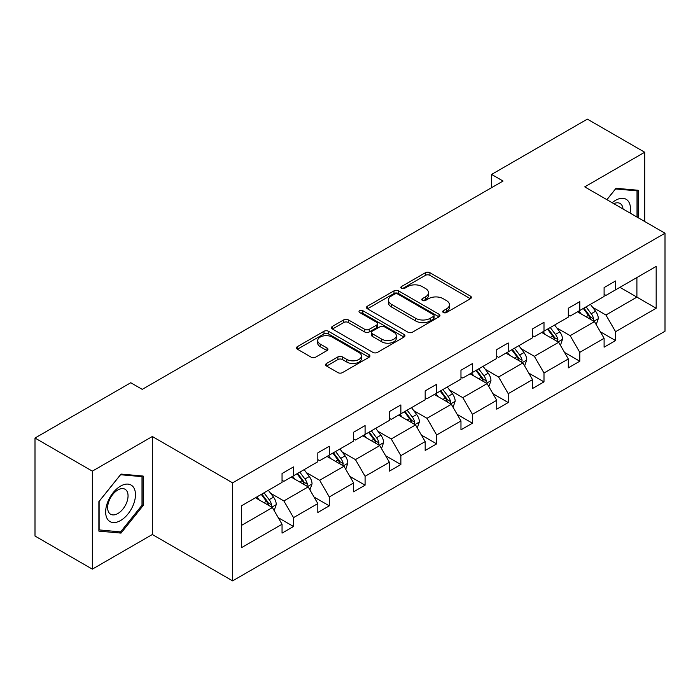 <?xml version="1.0" encoding="UTF-8"?>
<svg xmlns="http://www.w3.org/2000/svg" width="700" height="700" viewBox="0 0 700 700"><rect width="100%" height="100%" fill="white"/><g stroke="black" fill="none" stroke-linecap="round" stroke-linejoin="round"><path stroke-width="1.05" d="M443.363 312.524A2.231 1.286 0 0 0 446.521 312.524L470.444 298.716A3.185 1.838 0 0 0 471.371 297.412A3.185 1.838 0 0 0 470.444 296.118L429.914 272.72A3.185 1.838 0 0 0 425.408 272.72L401.485 286.527A2.231 1.286 0 0 0 400.838 287.438A2.231 1.286 0 0 0 401.485 288.348A2.231 1.286 0 0 0 404.635 288.348L407.733 286.562A10.185 5.88 0 0 1 422.144 286.562L425.521 288.514A10.185 5.88 0 0 1 428.505 292.67A10.185 5.88 0 0 1 425.521 296.826L422.424 298.62A2.231 1.286 0 0 0 421.776 299.53A2.231 1.286 0 0 0 422.424 300.44A2.231 1.286 0 0 0 425.582 300.44L428.671 298.646A10.185 5.88 0 0 1 443.082 298.646L446.46 300.598A10.185 5.88 0 0 1 449.444 304.762A10.185 5.88 0 0 1 446.46 308.919L443.363 310.704A2.231 1.286 0 0 0 442.715 311.614A2.231 1.286 0 0 0 443.363 312.524L443.363 310.704M326.567 363.449A3.185 1.838 0 0 0 325.631 364.752A3.185 1.838 0 0 0 326.567 366.047L337.934 372.619A3.185 1.838 0 0 0 342.44 372.619L369.005 357.28A3.185 1.838 0 0 0 369.941 355.976A3.185 1.838 0 0 0 369.005 354.672L328.484 331.275A3.185 1.838 0 0 0 323.977 331.275L297.412 346.614A3.185 1.838 0 0 0 296.476 347.918A3.185 1.838 0 0 0 297.412 349.213L311.141 357.149A3.185 1.838 0 0 0 315.648 357.149L327.014 350.578A3.185 1.838 0 0 0 327.95 349.283A3.185 1.838 0 0 0 327.014 347.979L320.206 344.05A8.514 4.918 0 0 1 317.713 340.567A8.514 4.918 0 0 1 322.971 336.026A8.514 4.918 0 0 1 332.255 337.094L358.934 352.502A8.514 4.918 0 0 1 361.428 355.976A8.514 4.918 0 0 1 356.169 360.517A8.514 4.918 0 0 1 346.885 359.45L342.44 356.886A3.185 1.838 0 0 0 337.934 356.886L326.567 363.449L326.567 366.047M152.329 436.511L92.348 471.144L35 438.034L35 536.034L92.348 569.144L152.329 534.511L232.61 580.869L232.61 482.86L152.329 436.511L152.329 534.511M644.7 221.506L644.7 152.241L584.719 186.874L665 233.223L232.61 482.86M644.7 152.241L587.352 119.131L491.584 174.423L491.584 187.67M35 438.034L130.769 382.743L142.24 389.366L503.055 181.046L491.584 174.423M407.96 332.185A3.185 1.838 0 0 0 412.466 332.185L439.031 316.846A3.185 1.838 0 0 0 439.967 315.551A3.185 1.838 0 0 0 439.031 314.248L398.501 290.85A3.185 1.838 0 0 0 394.004 290.85L367.43 306.189A3.185 1.838 0 0 0 366.502 307.493A3.185 1.838 0 0 0 367.43 308.787L407.96 332.185M360.553 313.005A2.231 1.286 0 0 1 362.819 313.32L362.819 310.678L404.023 334.46A3.185 1.838 0 0 1 404.95 335.764A3.185 1.838 0 0 1 404.023 337.059L377.449 352.398A3.185 1.838 0 0 1 372.951 352.398L332.421 329L332.421 326.401A3.185 1.838 0 0 0 331.485 327.705A3.185 1.838 0 0 0 332.421 329M332.421 326.401L343.787 319.839A3.185 1.838 0 0 1 348.294 319.839L364.735 329.324A3.185 1.838 0 0 0 369.233 329.324L376.775 324.975A3.185 1.838 0 0 0 377.711 323.671A3.185 1.838 0 0 0 376.775 322.376L359.669 312.498A2.231 1.286 0 0 1 359.012 311.588A2.231 1.286 0 0 1 360.386 310.398A2.231 1.286 0 0 1 362.819 310.678M92.348 471.144L92.348 569.144M241.447 505.838L282.047 482.396L282.047 473.524L293.519 466.909L293.519 475.781L317.826 461.738L317.826 452.865L329.297 446.241L329.297 455.123L353.614 441.079L353.614 432.206L365.085 425.582L365.085 434.455L389.392 420.42L389.392 411.547L400.864 404.924L400.864 413.796L425.18 399.761L425.18 390.889L436.651 384.265L436.651 393.137L460.968 379.102L460.968 370.23L472.43 363.606L472.43 372.479L496.746 358.444L496.746 349.571L508.218 342.947L508.218 351.82L532.534 337.785L532.534 328.912L543.996 322.289L543.996 331.161L568.312 317.126L568.312 308.254L579.784 301.63L579.784 310.502L604.1 296.467L604.1 287.586L615.571 280.971L615.571 289.844L656.171 266.402L656.171 308.254L615.571 331.695L615.571 340.567L604.1 347.183L604.1 338.31L579.784 352.354L579.784 361.226L568.312 367.85L568.312 358.969L543.996 373.012L543.996 381.885L532.534 388.509L532.534 379.636L508.218 393.671L508.218 402.544L496.746 409.168L496.746 400.295L472.43 414.33L472.43 423.203L460.968 429.826L460.968 420.954L436.651 434.989L436.651 443.861L425.18 450.485L425.18 441.613L400.864 455.648L400.864 464.52L389.392 471.144L389.392 462.271L365.085 476.306L365.085 485.179L353.614 491.802L353.614 482.93L329.297 496.965L329.297 505.838L317.826 512.461L317.826 503.589L293.519 517.624L293.519 526.496L282.047 533.12L282.047 524.247L241.447 547.689L241.447 505.838M232.61 580.869L665 331.231L665 233.223M291.217 477.102L308.192 486.903L283.876 500.938L270.602 493.273M283.876 500.938L293.519 517.624M308.192 486.903L317.826 503.589M282.047 480.279L283.876 481.338L293.519 475.781M327.005 456.444L343.98 466.244L319.664 480.279L306.39 472.614M319.664 480.279L329.297 496.965M343.98 466.244L353.614 482.93M317.826 459.62L319.664 460.679L329.297 455.123M362.784 435.785L379.759 445.585L355.451 459.62L342.169 451.955M355.451 459.62L365.085 476.306M379.759 445.585L389.392 462.271M353.614 438.961L355.451 440.02L365.085 434.455M398.571 415.126L415.546 424.926L391.23 438.961L377.956 431.296M391.23 438.961L400.864 455.648M415.546 424.926L425.18 441.613M389.392 418.303L391.23 419.361L400.864 413.796M434.359 394.467L451.334 404.267L427.017 418.303L413.735 410.637M427.017 418.303L436.651 434.989M451.334 404.267L460.968 420.954M425.18 397.644L427.017 398.703L436.651 393.137M470.137 373.809L487.113 383.609L462.796 397.644L449.523 389.979M462.796 397.644L472.43 414.33M487.113 383.609L496.746 400.295M460.968 376.985L462.796 378.044L472.43 372.479M505.925 353.141L522.9 362.941L498.584 376.985L485.31 369.32M498.584 376.985L508.218 393.671M522.9 362.941L532.534 379.636M496.746 356.326L498.584 357.385L508.218 351.82M541.704 332.483L558.679 342.283L534.363 356.326L521.089 348.661M534.363 356.326L543.996 373.012M558.679 342.283L568.312 358.969M532.534 335.668L534.363 336.726L543.996 331.161M577.491 311.824L594.466 321.624L570.15 335.668L556.876 328.002M570.15 335.668L579.784 352.354M594.466 321.624L604.1 338.31M568.312 315.009L570.15 316.067L579.784 310.502M619.929 287.324L636.904 297.124L605.938 315.009L592.655 307.344M605.938 315.009L615.571 331.695M656.171 308.254L636.904 297.124L636.904 277.524L656.171 266.402M604.1 294.341L605.938 295.4L615.571 289.844M241.447 525.438L272.414 507.561L255.439 497.761M272.414 507.561L282.047 524.247M600.311 331.756L615.571 340.567M564.532 352.415L579.784 361.226M528.745 373.074L543.996 381.885M492.966 393.733L508.218 402.544M457.179 414.4L472.43 423.203M421.391 435.059L436.651 443.861M385.613 455.718L400.864 464.52M349.825 476.376L365.085 485.179M314.046 497.035L329.297 505.838M278.259 517.694L293.519 526.496M638.164 217.735L638.164 190.26L616.026 188.282L606.874 199.666M143.15 505.566L143.15 476.052L121.021 474.075L98.884 501.611L98.884 531.125L121.021 533.102L143.15 505.566L142.004 504.901M444.255 312.839L446.46 311.57A10.185 5.88 0 0 0 449.444 307.405L449.444 304.762M428.505 292.67L428.505 295.321A10.185 5.88 0 0 1 425.521 299.477L423.316 300.755M470.4 298.743L429.914 275.363A3.185 1.838 0 0 0 425.408 275.363L402.377 288.662M438.988 316.873L398.501 293.501A3.185 1.838 0 0 0 394.004 293.501L367.474 308.814M433.405 316.461A2.231 1.286 0 0 0 434.053 315.551A2.231 1.286 0 0 0 433.405 314.641L397.828 294.096A2.231 1.286 0 0 0 394.678 294.096L391.414 295.986A10.185 5.88 0 0 0 388.43 300.142A10.185 5.88 0 0 0 391.414 304.308L415.73 318.342A10.185 5.88 0 0 0 430.141 318.342L433.405 316.461L433.405 319.104A2.231 1.286 0 0 0 434.053 318.194L434.053 315.551M388.43 300.142L388.43 302.794A10.185 5.88 0 0 0 391.414 306.95L391.414 304.308M433.405 319.104L430.141 320.994A10.185 5.88 0 0 1 415.73 320.994L391.414 306.95M332.465 329.026L343.787 322.49L343.787 319.839M377.711 323.671L377.711 326.322A3.185 1.838 0 0 1 376.775 327.618L369.233 331.975A3.185 1.838 0 0 1 364.735 331.975L348.294 322.49A3.185 1.838 0 0 0 343.787 322.49M362.819 313.32L403.979 337.085M381.789 339.176A8.514 4.918 0 0 0 391.072 340.244A8.514 4.918 0 0 0 396.322 335.694A8.514 4.918 0 0 0 393.829 332.22L384.431 326.795A3.185 1.838 0 0 0 379.925 326.795L372.382 331.144A3.185 1.838 0 0 0 371.455 332.447A3.185 1.838 0 0 0 372.382 333.751L381.789 339.176L381.789 341.819A8.514 4.918 0 0 0 391.072 342.886A8.514 4.918 0 0 0 396.322 338.345L396.322 335.694M371.455 332.447L371.455 335.099A3.185 1.838 0 0 0 372.382 336.394L372.382 333.751M381.789 341.819L372.382 336.394M361.428 355.976L361.428 358.627A8.514 4.918 0 0 1 356.169 363.169A8.514 4.918 0 0 1 346.885 362.101L342.44 359.537A3.185 1.838 0 0 0 337.934 359.537L326.611 366.074M317.713 340.567L317.713 343.219A8.514 4.918 0 0 0 320.206 346.701L320.206 344.05M326.979 350.604L320.206 346.701M368.97 357.297L328.484 333.926A3.185 1.838 0 0 0 323.977 333.926L297.447 349.239M118.676 531.755L121.021 533.102M596.207 324.642L598.316 318.553A8.593 4.961 -120 0 0 595.577 311.238L590.424 304.36M581.184 313.959L578.952 310.984M593.197 320.898L593.679 318.92A8.593 4.961 -120 0 0 591.22 313.749L586.066 306.871M583.914 308.123L589.584 315.683A4.375 2.529 60 0 1 590.38 317.012L593.679 318.92M583.31 308.464L588.464 315.341A8.593 4.961 60 0 1 590.608 319.401M560.429 345.301L562.538 339.211A8.593 4.961 -120 0 0 559.79 331.896L554.636 325.019M545.405 334.618L543.174 331.642M557.41 341.556L557.891 339.579A8.593 4.961 -120 0 0 555.433 334.408L550.279 327.539M548.126 328.781L553.796 336.341A4.375 2.529 60 0 1 554.593 337.671L557.891 339.579M547.531 329.123L552.676 336A8.593 4.961 60 0 1 554.82 340.06M524.641 365.969L526.75 359.87A8.593 4.961 -120 0 0 524.003 352.555L518.858 345.678M509.617 355.276L507.386 352.301M521.631 362.215L522.113 360.238A8.593 4.961 -120 0 0 519.645 355.066L514.5 348.197M512.347 349.44L518.009 357A4.375 2.529 60 0 1 518.805 358.33L522.113 360.238M511.744 349.781L516.898 356.659A8.593 4.961 60 0 1 519.041 360.719M630.087 213.071A21.088 12.171 120 0 0 612.176 202.729M623.017 208.985A14.438 8.339 120 0 0 620.069 203.464A14.438 8.339 120 0 0 613.812 203.674M606.918 199.692L615.571 188.939L637.017 190.855L637.017 217.07M635.591 190.032L637.017 190.855M133.472 504.481A21.088 12.171 120 0 0 128.013 484.111A21.088 12.171 120 0 0 107.651 502.171A21.088 12.171 120 0 0 113.102 522.541A21.088 12.171 120 0 0 133.472 504.481M126.683 502.548A14.438 8.339 120 0 0 125.064 489.256A14.438 8.339 120 0 0 109.007 500.964A14.438 8.339 120 0 0 110.626 514.255A14.438 8.339 120 0 0 126.683 502.548M99.111 530.005L99.111 501.41L120.558 474.731L142.004 476.648L142.004 505.242L120.558 531.921L98.884 529.874M140.586 475.825L142.004 476.648M488.854 386.627L490.963 380.529A8.593 4.961 -120 0 0 488.224 373.214L483.07 366.336M473.839 375.944L471.608 372.96M485.844 382.874L486.325 380.896A8.593 4.961 -120 0 0 483.866 375.725L478.713 368.856M476.56 370.099L482.23 377.659A4.375 2.529 60 0 1 483.026 378.989L486.325 380.896M475.965 370.44L481.11 377.317A8.593 4.961 60 0 1 483.254 381.377M453.075 407.286L455.184 401.188A8.593 4.961 -120 0 0 452.436 393.873L447.291 386.995M438.051 396.602L435.82 393.619M450.065 403.533L450.537 401.555A8.593 4.961 -120 0 0 448.079 396.384L442.934 389.515M440.781 390.757L446.442 398.326A4.375 2.529 60 0 1 447.239 399.656L450.537 401.555M440.178 391.099L445.331 397.976A8.593 4.961 60 0 1 447.466 402.036M417.287 427.945L419.396 421.855A8.593 4.961 -120 0 0 416.658 414.531L411.504 407.654M402.273 417.261L400.033 414.277M414.277 424.191L414.759 422.214A8.593 4.961 -120 0 0 412.3 417.051L407.146 410.174M404.994 411.416L410.664 418.985A4.375 2.529 60 0 1 411.46 420.315L414.759 422.214M404.399 411.757L409.544 418.635A8.593 4.961 60 0 1 411.688 422.695M381.509 448.604L383.618 442.514A8.593 4.961 -120 0 0 380.87 435.19L375.725 428.312M366.485 437.92L364.254 434.936M378.49 444.85L378.971 442.881A8.593 4.961 -120 0 0 376.512 437.71L371.368 430.832M369.206 432.075L374.876 439.644A4.375 2.529 60 0 1 375.672 440.974L378.971 442.881M368.611 432.425L373.765 439.294A8.593 4.961 60 0 1 375.9 443.354M345.721 469.262L347.83 463.173A8.593 4.961 -120 0 0 345.091 455.849L339.938 448.971M330.706 458.579L328.466 455.595M342.711 465.509L343.192 463.54A8.593 4.961 -120 0 0 340.734 458.369L335.58 451.491M333.428 452.734L339.098 460.302A4.375 2.529 60 0 1 339.894 461.633L343.192 463.54M332.824 453.084L337.977 459.952A8.593 4.961 60 0 1 340.121 464.012M309.942 489.921L312.051 483.831A8.593 4.961 -120 0 0 309.304 476.508L304.159 469.639M294.919 479.238L292.688 476.254M306.924 486.168L307.405 484.199A8.593 4.961 -120 0 0 304.946 479.028L299.793 472.15M297.64 473.392L303.31 480.961A4.375 2.529 60 0 1 304.106 482.291L307.405 484.199M297.045 473.742L302.19 480.611A8.593 4.961 60 0 1 304.334 484.671M274.155 510.58L276.264 504.49A8.593 4.961 -120 0 0 273.525 497.166L268.371 490.298M259.131 499.896L256.9 496.912M271.145 506.826L271.626 504.858A8.593 4.961 -120 0 0 269.159 499.686L264.014 492.809M261.861 494.051L267.523 501.62A4.375 2.529 60 0 1 268.319 502.95L271.626 504.858M261.257 494.401L266.411 501.279A8.593 4.961 60 0 1 268.555 505.33M446.46 311.57L446.46 308.919M422.424 300.44L422.424 298.62M425.521 299.477L425.521 296.826M401.485 288.348L401.485 286.527M425.408 275.363L425.408 272.72M429.914 275.363L429.914 272.72M470.444 298.716L470.444 296.118M367.43 308.787L367.43 306.189M394.004 293.501L394.004 290.85M398.501 293.501L398.501 290.85M439.031 316.846L439.031 314.248M415.73 320.994L415.73 318.342M430.141 320.994L430.141 318.342M348.294 322.49L348.294 319.839M364.735 331.975L364.735 329.324M369.233 331.975L369.233 329.324M376.775 327.618L376.775 324.975M404.023 337.059L404.023 334.46M337.934 359.537L337.934 356.886M342.44 359.537L342.44 356.886M346.885 362.101L346.885 359.45M327.014 350.578L327.014 347.979M297.412 349.213L297.412 346.614M323.977 333.926L323.977 331.275M328.484 333.926L328.484 331.275M369.005 357.28L369.005 354.672M593.845 321.265L598.264 318.719M591.22 313.749L595.577 311.238M586.023 316.75L588.464 315.341M558.058 341.933L562.476 339.377M555.433 334.408L559.79 331.896M550.235 337.409L552.676 336M522.279 362.591L526.697 360.036M519.645 355.066L524.003 352.555M514.447 358.067L516.898 356.659M486.491 383.25L490.91 380.695M483.866 375.725L488.224 373.214M478.669 378.726L481.11 377.317M450.713 403.909L455.123 401.354M448.079 396.384L452.436 393.873M442.881 399.385L445.331 397.976M414.925 424.567L419.344 422.021M412.3 417.051L416.658 414.531M407.102 420.044L409.544 418.635M379.146 445.226L383.556 442.68M376.512 437.71L380.87 435.19M371.315 440.711L373.765 439.294M343.359 465.885L347.777 463.339M340.734 458.369L345.091 455.849M335.536 461.37L337.977 459.952M307.58 486.544L311.99 483.998M304.946 479.028L309.304 476.508M299.749 482.029L302.19 480.611M271.793 507.202L276.211 504.656M269.159 499.686L273.525 497.166M263.961 502.688L266.411 501.279"/></g></svg>

